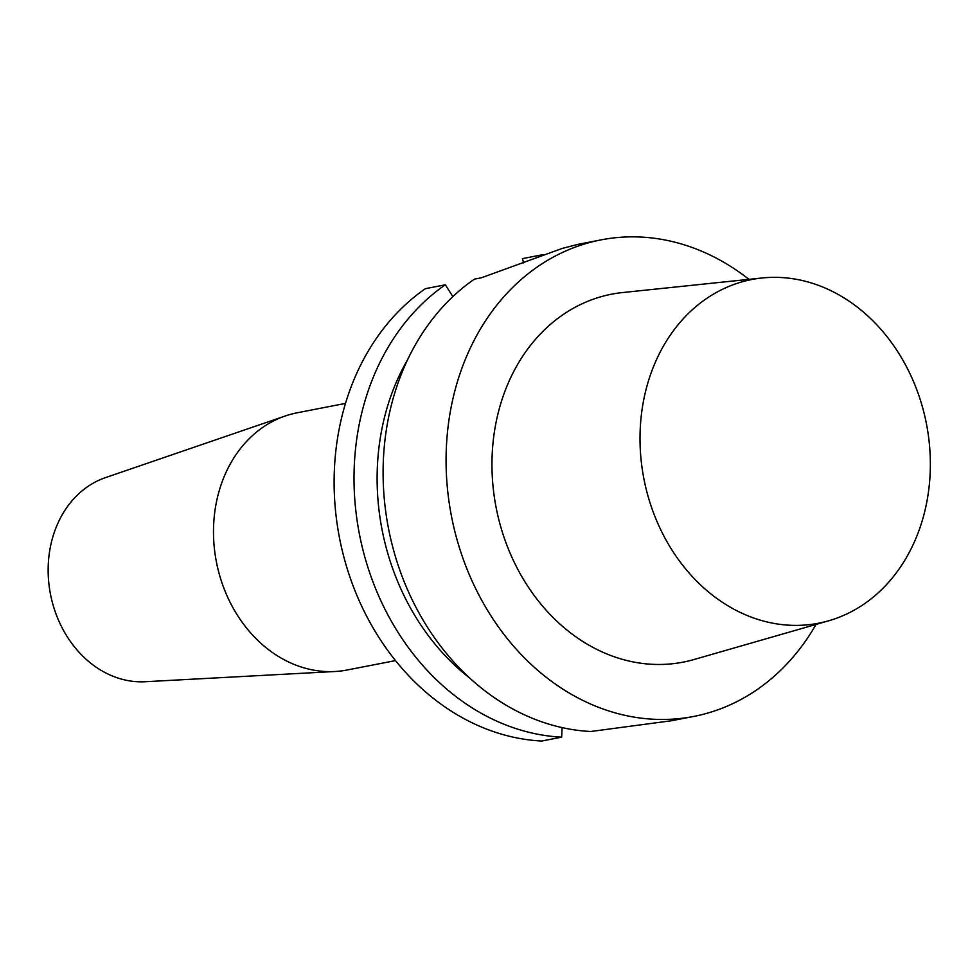 <?xml version="1.0" encoding="UTF-8"?>
<svg xmlns="http://www.w3.org/2000/svg" width="978" height="978" viewBox="0 0 978 978"><rect width="100%" height="100%" fill="white"/><g stroke="black" fill="none" stroke-linecap="round" stroke-linejoin="round"><path stroke-width="1.47" d="M345.478 403.401L297.129 412.802A131.003 107.702 79 0 0 287.825 415.149A131.003 107.702 79 0 0 285.27 415.98L105.477 477.619A104.646 86.027 79 0 0 50.477 594.221A104.646 86.027 79 0 0 145.172 681.727L334.953 671.507A131.003 107.702 79 0 0 347.129 670.003L395.491 660.602M285.27 415.98A131.003 107.702 79 0 0 216.407 561.959A131.003 107.702 79 0 0 334.953 671.507M562.093 727.608L561.665 737.155A242.752 199.573 -101 0 1 363.29 551.323A242.752 199.573 -101 0 1 445.332 284.794L452.851 296.64M469.684 678.023A222.691 183.082 -101 0 1 407.74 359.439M561.665 737.155L541.751 741.031A242.752 199.573 79 0 1 343.388 555.186A242.752 199.573 79 0 1 425.418 288.669L445.332 284.794M544.037 254.793A242.752 199.573 -101 0 0 542.35 254.757L522.448 258.632L523.597 262.874M577.301 244.537L562.289 248.4L481.408 277.776L474.416 279.133A242.752 199.573 -101 0 0 392.374 545.663A242.752 199.573 -101 0 0 590.749 731.495L671.275 720.774L693.708 716.446A242.752 199.573 79 0 0 816.043 624.429M748.952 279.353A242.752 199.573 79 0 0 601.042 239.879A242.752 199.573 79 0 0 583.817 244.207A242.752 199.573 79 0 0 453.731 526.812A242.752 199.573 79 0 0 693.708 716.446M739.344 282.642A175.062 143.925 79 0 0 647.057 492.606A175.062 143.925 79 0 0 828.733 620.773A175.062 143.925 79 0 0 831.019 620.089A175.062 143.925 79 0 0 926.178 422.472A175.062 143.925 79 0 0 762.082 277.984A175.062 143.925 79 0 0 739.344 282.642M828.733 620.773L694.001 659.527A187.421 154.084 -101 0 1 496.127 507.57A187.421 154.084 -101 0 1 622.644 292.544L762.082 277.984M577.289 244.5L601.042 239.879"/></g></svg>
